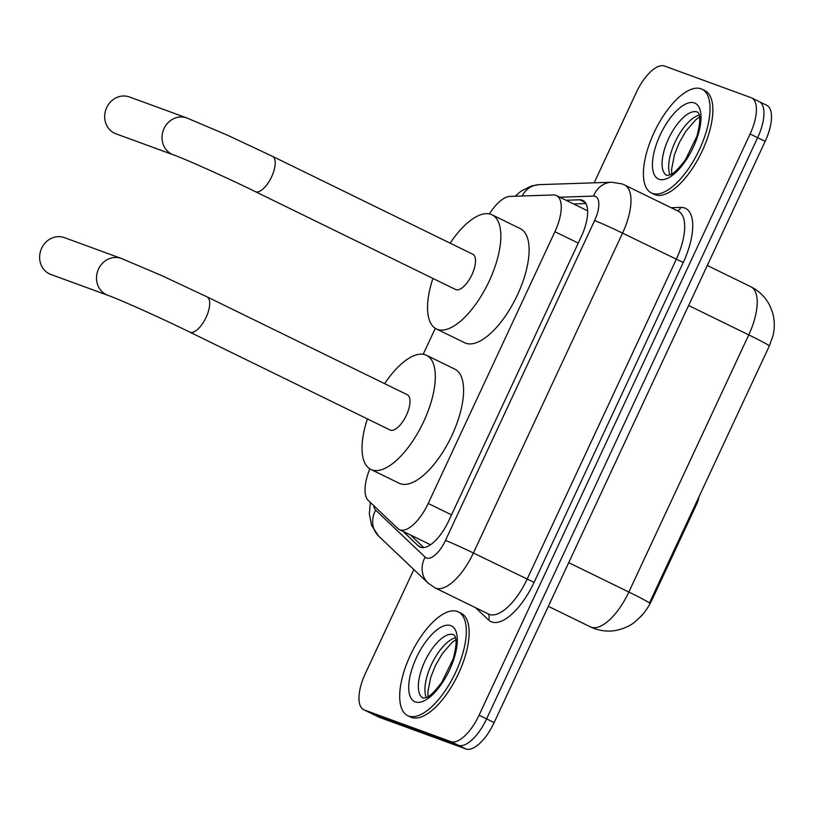<?xml version="1.0" encoding="UTF-8"?>
<svg xmlns="http://www.w3.org/2000/svg" width="815" height="815" viewBox="0 0 815 815"><rect width="100%" height="100%" fill="white"/><g stroke="black" fill="none" stroke-linecap="round" stroke-linejoin="round"><path stroke-width="1.22" d="M369.847 468.87A34.627 14.466 -64 0 0 368.248 500.42L397.781 528.477A34.627 14.466 -64 0 0 399.34 529.567L430.371 544.695M399.34 529.567A34.627 14.466 -64 0 0 399.921 529.821A34.627 14.466 -64 0 0 428.201 503.446L554.923 231.694A34.627 14.466 -64 0 0 556.472 195.6A34.627 14.466 -64 0 0 553.293 194.958L510.017 196.395A34.627 14.466 -64 0 0 489.387 213.917M695.979 503.14L696.896 503.599L652.275 599.3A31.164 13.02 116 0 1 639.795 617.536M696.896 503.599A11.542 4.819 -64 0 0 698.944 496.783M435.291 328.333L423.189 354.291M642.322 614.724C632.46 625.309 629.037 625.788 623.506 628.345L617.79 630.056C609.865 631.808 602.051 631.309 594.339 628.559L590.376 626.867A46.17 19.295 -64 0 0 591.15 627.193A46.17 19.295 -64 0 0 628.844 592.036A40.404 1.599 25 0 1 649.423 603.069L769.34 345.917L773.231 334.894C774.882 326.917 774.586 319.297 772.365 312.033L770.206 306.45C766.008 297.709 759.56 291.149 750.829 286.748L707.288 265.476M758.592 101.345A34.627 14.466 116 0 1 759.173 101.59A34.627 14.466 116 0 1 757.624 137.694L486.606 718.891A34.627 14.466 116 0 1 458.325 745.267L371.864 713.655A34.627 14.466 116 0 1 371.283 713.41A34.627 14.466 116 0 0 371.864 713.655L458.325 745.267A34.627 14.466 116 0 0 486.606 718.891L757.624 137.694A34.627 14.466 116 0 0 759.173 101.59L766.711 105.278A34.627 14.466 116 0 1 765.163 141.372L494.145 722.579A34.627 14.466 116 0 1 465.864 748.944L379.403 717.343A34.627 14.466 116 0 1 378.822 717.098L363.745 709.722A34.627 14.466 116 0 1 365.303 673.628L413.837 569.542M403.028 531.37L418.309 545.887A34.627 14.466 -64 0 0 419.868 546.977A34.627 14.466 -64 0 0 420.459 547.232A34.627 14.466 -64 0 0 448.729 520.856L581.309 236.544A34.627 14.466 -64 0 0 582.857 200.439A34.627 14.466 -64 0 0 579.689 199.797L566.007 200.256M594.166 182.815L636.321 92.421A34.627 14.466 116 0 1 664.592 66.056L751.053 97.657A34.627 14.466 116 0 1 751.634 97.902A34.627 14.466 116 0 1 750.085 134.006L479.067 715.213A34.627 14.466 116 0 1 450.787 741.579L364.336 709.977A34.627 14.466 116 0 1 363.745 709.722M573.546 203.944L585.934 203.526M423.739 547.568L410.556 535.048M457.378 611.505A57.712 24.114 116 0 1 458.346 611.912A57.712 24.114 116 0 1 455.218 673.221A57.712 24.114 116 0 1 408.631 716.028A57.712 24.114 116 0 1 407.663 715.621A57.712 24.114 116 0 1 410.791 654.313A57.712 24.114 116 0 1 457.378 611.505M458.346 611.912L461.178 613.298A57.712 24.114 116 0 1 458.05 674.606A57.712 24.114 116 0 1 411.463 717.414A57.712 24.114 116 0 1 410.495 717.006L407.663 715.621M701.104 88.835A57.712 24.114 116 0 1 702.072 89.253A57.712 24.114 116 0 1 698.944 150.561A57.712 24.114 116 0 1 652.357 193.369A57.712 24.114 116 0 1 651.389 192.961A57.712 24.114 116 0 1 654.516 131.643A57.712 24.114 116 0 1 701.104 88.835M702.072 89.253L704.894 90.628A57.712 24.114 116 0 1 701.766 151.936A57.712 24.114 116 0 1 655.178 194.754A57.712 24.114 116 0 1 654.211 194.337L651.389 192.961M64.395 237.634A19.621 17.808 110.1 0 0 41.636 248.239A19.621 17.808 110.1 0 0 50.917 274.492L107.804 295.285A19.621 17.808 -69.9 0 1 98.523 269.031A19.621 17.808 -69.9 0 1 121.272 258.426L64.395 237.634M107.804 295.285C120.172 299.686 160.575 317.769 189.763 332.102L390.069 429.994A19.621 8.201 -64 0 0 390.395 430.126A19.621 8.201 -64 0 0 406.237 415.579A19.621 8.201 -64 0 0 407.296 394.735L206.99 296.833L161.9 275.664L121.272 258.426M384.629 383.651A63.489 26.528 116 0 1 425.491 354.871A63.489 26.528 116 0 1 426.561 355.32A63.489 26.528 116 0 1 423.117 422.761A63.489 26.528 116 0 1 371.874 469.858A63.489 26.528 116 0 1 370.805 469.399A63.489 26.528 116 0 1 367.402 418.91M426.561 355.32L454.821 369.134A63.489 26.528 116 0 1 451.388 436.575A63.489 26.528 116 0 1 400.145 483.672A63.489 26.528 116 0 1 399.075 483.214L370.805 469.399M129.453 96.975A19.621 17.808 110.1 0 0 106.694 107.58A19.621 17.808 110.1 0 0 115.975 133.833L173.31 154.799A19.621 17.808 -69.9 0 1 164.039 128.536A19.621 17.808 -69.9 0 1 186.788 117.941L129.453 96.975M173.31 154.799C185.677 159.2 226.091 177.273 255.268 191.607L455.585 289.498A19.621 8.201 -64 0 0 455.911 289.641A19.621 8.201 -64 0 0 471.753 275.083A19.621 8.201 -64 0 0 472.812 254.239L272.505 156.348L227.405 135.168L186.788 117.941M450.145 243.165A63.489 26.528 116 0 1 491.007 214.376A63.489 26.528 116 0 1 492.077 214.834A63.489 26.528 116 0 1 488.633 282.275A63.489 26.528 116 0 1 437.39 329.362A63.489 26.528 116 0 1 436.32 328.903A63.489 26.528 116 0 1 432.908 278.424M492.077 214.834L520.337 228.648A63.489 26.528 116 0 1 516.904 296.079A63.489 26.528 116 0 1 465.65 343.176A63.489 26.528 116 0 1 464.591 342.718L436.32 328.903M652.275 599.3L651.348 598.852M451.53 514.846L428.201 503.446M578.253 243.104L554.923 231.694M769.34 345.917A40.404 1.599 -155 0 0 748.761 334.894A46.17 19.295 -64 0 0 750.829 286.748M568.717 562.656L628.844 592.036L748.761 334.894L688.624 305.503M765.163 141.372L750.085 134.006M494.145 722.579L479.067 715.213M465.864 748.944L450.787 741.579M379.403 717.343L364.336 709.977M373.708 505.606A23.085 9.648 -64 0 0 375.705 510.159L425.165 557.154A23.085 9.648 -64 0 0 426.591 558.041A23.085 9.648 -64 0 0 445.448 540.467L594.604 220.6A23.085 9.648 -64 0 0 595.245 196.364A23.085 9.648 -64 0 0 593.524 196.099L559.803 197.22M594.604 220.6A23.085 0.917 -155 0 1 622.548 233.131L473.393 552.998A46.17 19.295 116 0 1 435.689 588.165A46.17 19.295 116 0 1 434.915 587.829L488.623 614.082A46.17 19.295 -64 0 0 489.397 614.408A46.17 19.295 -64 0 0 527.091 579.251L676.256 259.374A46.17 19.295 -64 0 0 678.325 211.238L624.616 184.995A46.17 19.295 116 0 1 622.548 233.131L683.235 262.512L534.08 582.379L473.393 552.998A23.085 0.917 -155 0 0 445.448 540.467M624.616 184.995L622.018 183.884L611.596 182.234A23.085 20.477 88.1 0 0 593.524 196.099M534.08 582.379A51.946 21.71 116 0 1 491.669 621.937A51.946 21.71 116 0 1 488.45 619.92L475.593 607.715M671.122 207.723L680.81 207.397A51.946 21.71 116 0 1 683.235 262.512M680.81 207.397A5.776 5.114 -91.9 0 1 677.275 210.728M488.053 613.807A5.776 5.196 -46.5 0 1 488.45 619.92M611.596 182.234L539.102 184.648A23.085 20.477 88.1 0 0 522.15 195.997M375.705 510.159A23.085 20.793 133.5 0 0 378.649 536.107L428.109 583.092L434.915 587.829M425.165 557.154A23.085 20.793 133.5 0 0 428.109 583.092M421.701 547.548L418.309 545.887M585.313 202.548L579.689 199.797M453.517 634.671A35.188 14.701 116 0 1 454.108 634.916L455.025 636.23C454.352 636.596 458.845 637.075 453.191 658.907L441.669 682.532C434.263 692.088 429.189 697.07 426.439 697.467L423.209 698.139A35.188 14.701 116 0 1 425.114 660.761A35.188 14.701 116 0 1 453.517 634.671M450.787 625.635A42.105 17.594 116 0 1 449.605 669.838A42.105 17.594 116 0 1 415.222 701.898A42.105 17.594 116 0 1 416.404 657.695A42.105 17.594 116 0 1 450.787 625.635M426.337 697.518A35.188 14.701 116 0 1 432.042 663.298A35.188 14.701 116 0 1 455.534 637.768M697.243 112.001A35.188 14.701 116 0 1 697.834 112.256L698.74 113.56C698.078 113.937 702.571 114.416 696.907 136.248L685.395 159.872C677.988 169.428 672.905 174.41 670.164 174.807L666.935 175.48A35.188 14.701 116 0 1 668.84 138.102A35.188 14.701 116 0 1 697.243 112.001M694.512 102.965A42.105 17.594 116 0 1 693.331 147.169A42.105 17.594 116 0 1 658.948 179.239A42.105 17.594 116 0 1 660.13 135.035A42.105 17.594 116 0 1 694.512 102.965M670.062 174.848A35.188 14.701 116 0 1 675.767 140.638A35.188 14.701 116 0 1 699.26 115.109M189.763 332.102A19.621 8.201 -64 0 0 190.089 332.235A19.621 8.201 -64 0 0 206.114 317.3A19.621 8.201 -64 0 0 206.99 296.833M255.268 191.607A19.621 8.201 -64 0 0 255.604 191.749A19.621 8.201 -64 0 0 271.619 176.804A19.621 8.201 -64 0 0 272.505 156.348M586.81 210.423L556.472 195.6M590.376 626.867L548.352 606.329M751.634 97.902L759.173 101.59M539.102 184.648L531.451 185.932L521.019 191.189L515.162 196.221M370.336 502.407L369.338 513.98L371.569 525.39L378.649 536.107M455.88 639.653L452.04 642.465L442.321 653.63L435.648 665.101L430.758 677.265L427.895 691.762L428.038 696.621M699.596 116.993L695.755 119.805L686.047 130.96L679.374 142.442L674.484 154.595L671.621 169.102L671.754 173.962"/></g></svg>
